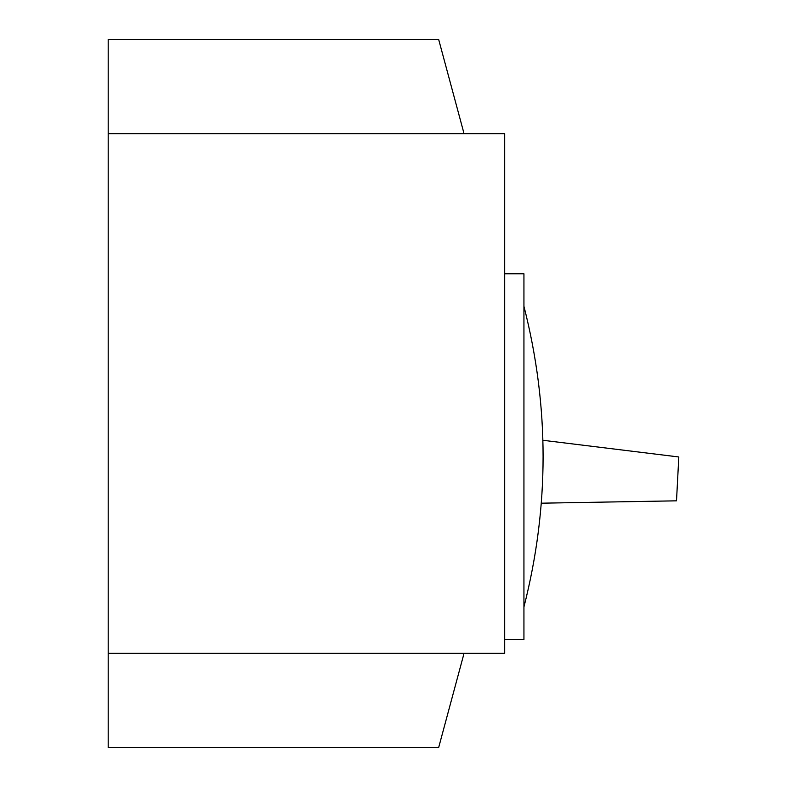 <?xml version="1.0" encoding="UTF-8"?>
<svg xmlns="http://www.w3.org/2000/svg" width="787" height="787" viewBox="0 0 787 787"><rect width="100%" height="100%" fill="white"/><g stroke="black" fill="none" stroke-linecap="round" stroke-linejoin="round"><path stroke-width="1.18" d="M523.935 606.954C549.474 506.739 549.474 406.525 523.935 306.3M108.193 653.338L504.693 653.338L504.693 133.662L108.193 133.662L108.193 747.65L438.634 747.65L463.474 655.473L463.474 653.338M504.693 639.477L523.935 639.477L523.935 273.778L504.693 273.778M108.193 133.662L108.193 39.35L438.634 39.35L463.474 131.527L463.474 133.662M541.367 503.188L676.505 500.827L678.807 456.972L542.961 440.287"/></g></svg>
